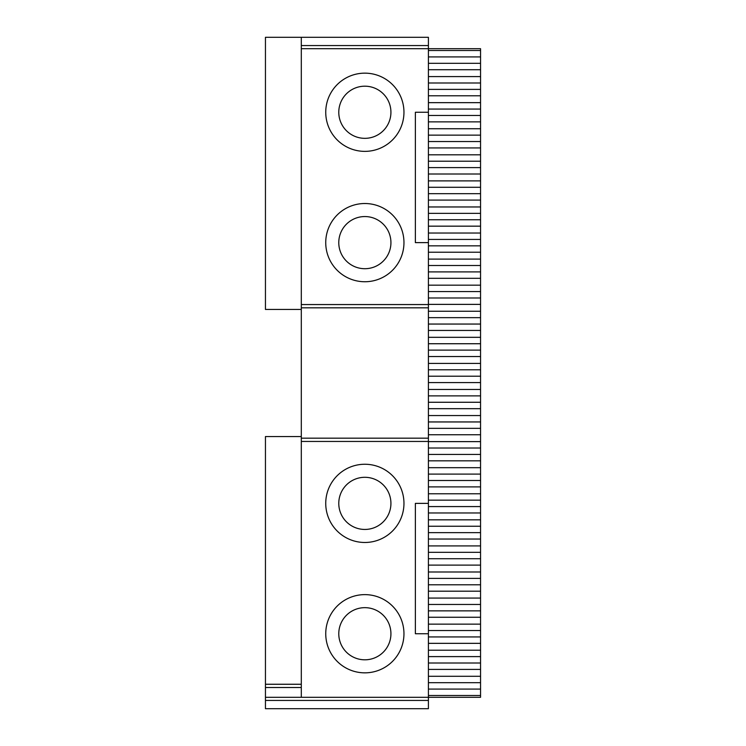 <?xml version="1.0" encoding="UTF-8"?>
<svg xmlns="http://www.w3.org/2000/svg" width="746" height="746" viewBox="0 0 746 746"><rect width="100%" height="100%" fill="white"/><g stroke="black" fill="none" stroke-linecap="round" stroke-linejoin="round"><path stroke-width="1.12" d="M301.3 441.445L301.3 697.296L428.409 697.296L428.409 633.736L415.373 633.736L415.373 503.373L428.409 503.373L428.409 441.445L301.3 441.445L301.3 45.553L428.409 45.553L428.409 37.3L301.3 37.3L301.3 45.553M301.3 684.259L265.445 684.259L265.445 436.559L301.3 436.559M301.3 307.818L428.409 307.818L428.409 441.445M428.409 438.182L301.3 438.182M301.3 304.555L428.409 304.555L428.409 307.818M301.3 48.704L428.409 48.704L428.409 304.555M428.409 242.627L415.373 242.627L415.373 112.264L428.409 112.264M428.409 50.514L480.555 50.514L480.555 48.704L428.409 48.704L428.409 45.553M301.3 37.3L265.445 37.3L265.445 309.441L301.3 309.441M265.445 700.447L428.409 700.447L428.409 708.7L265.445 708.7L265.445 697.296L301.3 697.296M265.445 684.259L265.445 697.296M428.409 633.736L428.409 503.373M265.445 687.514L301.3 687.514M364.85 594.627A39.109 39.109 0 0 0 330.982 653.291A39.109 39.109 0 0 0 398.718 653.291A39.109 39.109 0 0 0 364.85 594.627M364.85 464.254A39.109 39.109 0 0 0 330.982 522.927A39.109 39.109 0 0 0 398.718 522.927A39.109 39.109 0 0 0 364.85 464.254M364.85 73.155A39.109 39.109 0 0 0 330.982 131.818A39.109 39.109 0 0 0 398.718 131.818A39.109 39.109 0 0 0 364.85 73.155M364.85 203.518A39.109 39.109 0 0 0 330.982 262.191A39.109 39.109 0 0 0 398.718 262.191A39.109 39.109 0 0 0 364.85 203.518M428.409 700.447L428.409 697.296L480.555 697.296L480.555 50.514M428.409 56.91L480.555 56.91M428.409 63.317L480.555 63.317M428.409 69.714L480.555 69.714M428.409 76.586L480.555 76.586M428.409 82.992L480.555 82.992M428.409 89.389L480.555 89.389M428.409 95.786L480.555 95.786M428.409 102.659L480.555 102.659M428.409 109.065L480.555 109.065M428.409 115.462L480.555 115.462M428.409 121.859L480.555 121.859M428.409 128.741L480.555 128.741M428.409 135.138L480.555 135.138M428.409 141.535L480.555 141.535M428.409 147.932L480.555 147.932M428.409 154.814L480.555 154.814M428.409 161.211L480.555 161.211M428.409 167.608L480.555 167.608M428.409 174.005L480.555 174.005M428.409 180.886L480.555 180.886M428.409 187.283L480.555 187.283M428.409 193.68L480.555 193.68M428.409 200.087L480.555 200.087M428.409 206.959L480.555 206.959M428.409 213.356L480.555 213.356M428.409 219.753L480.555 219.753M428.409 226.159L480.555 226.159M428.409 233.032L480.555 233.032M428.409 239.429L480.555 239.429M428.409 245.835L480.555 245.835M428.409 252.232L480.555 252.232M428.409 259.104L480.555 259.104M428.409 265.501L480.555 265.501M428.409 271.908L480.555 271.908M428.409 278.305L480.555 278.305M428.409 285.177L480.555 285.177M428.409 291.583L480.555 291.583M428.409 297.98L480.555 297.98M428.409 304.377L480.555 304.377M428.409 311.25L480.555 311.25M428.409 317.656L480.555 317.656M428.409 324.053L480.555 324.053M428.409 330.45L480.555 330.45M428.409 337.323L480.555 337.323M428.409 343.729L480.555 343.729M428.409 350.126L480.555 350.126M428.409 356.523L480.555 356.523M428.409 363.405L480.555 363.405M428.409 369.802L480.555 369.802M428.409 376.198L480.555 376.198M428.409 382.595L480.555 382.595M428.409 389.477L480.555 389.477M428.409 395.874L480.555 395.874M428.409 402.271L480.555 402.271M428.409 408.677L480.555 408.677M428.409 415.55L480.555 415.55M428.409 421.947L480.555 421.947M428.409 428.344L480.555 428.344M428.409 434.75L480.555 434.75M428.409 441.623L480.555 441.623M428.409 448.02L480.555 448.02M428.409 454.417L480.555 454.417M428.409 460.823L480.555 460.823M428.409 467.695L480.555 467.695M428.409 474.092L480.555 474.092M428.409 480.499L480.555 480.499M428.409 486.896L480.555 486.896M428.409 493.768L480.555 493.768M428.409 500.165L480.555 500.165M428.409 506.571L480.555 506.571M428.409 512.968L480.555 512.968M428.409 519.841L480.555 519.841M428.409 526.247L480.555 526.247M428.409 532.644L480.555 532.644M428.409 539.041L480.555 539.041M428.409 545.913L480.555 545.913M428.409 552.32L480.555 552.32M428.409 558.717L480.555 558.717M428.409 565.114L480.555 565.114M428.409 571.995L480.555 571.995M428.409 578.392L480.555 578.392M428.409 584.789L480.555 584.789M428.409 591.186L480.555 591.186M428.409 598.068L480.555 598.068M428.409 604.465L480.555 604.465M428.409 610.862L480.555 610.862M428.409 617.259L480.555 617.259M428.409 624.141L480.555 624.141M428.409 630.538L480.555 630.538M428.409 636.935L480.555 636.935M428.409 643.341L480.555 643.341M428.409 650.214L480.555 650.214M428.409 656.611L480.555 656.611M428.409 663.008L480.555 663.008M428.409 669.414L480.555 669.414M428.409 676.286L480.555 676.286M428.409 682.683L480.555 682.683M428.409 689.09L480.555 689.09M428.409 695.486L480.555 695.486M364.85 659.809A26.073 26.073 0 0 1 342.274 620.7A26.073 26.073 0 0 1 387.435 620.7A26.073 26.073 0 0 1 364.85 659.809M364.85 529.446A26.073 26.073 0 0 1 342.274 490.336A26.073 26.073 0 0 1 387.435 490.336A26.073 26.073 0 0 1 364.85 529.446M364.85 138.336A26.073 26.073 0 0 1 342.274 99.227A26.073 26.073 0 0 1 387.435 99.227A26.073 26.073 0 0 1 364.85 138.336M364.85 268.709A26.073 26.073 0 0 1 342.274 229.591A26.073 26.073 0 0 1 387.435 229.591A26.073 26.073 0 0 1 364.85 268.709"/></g></svg>
